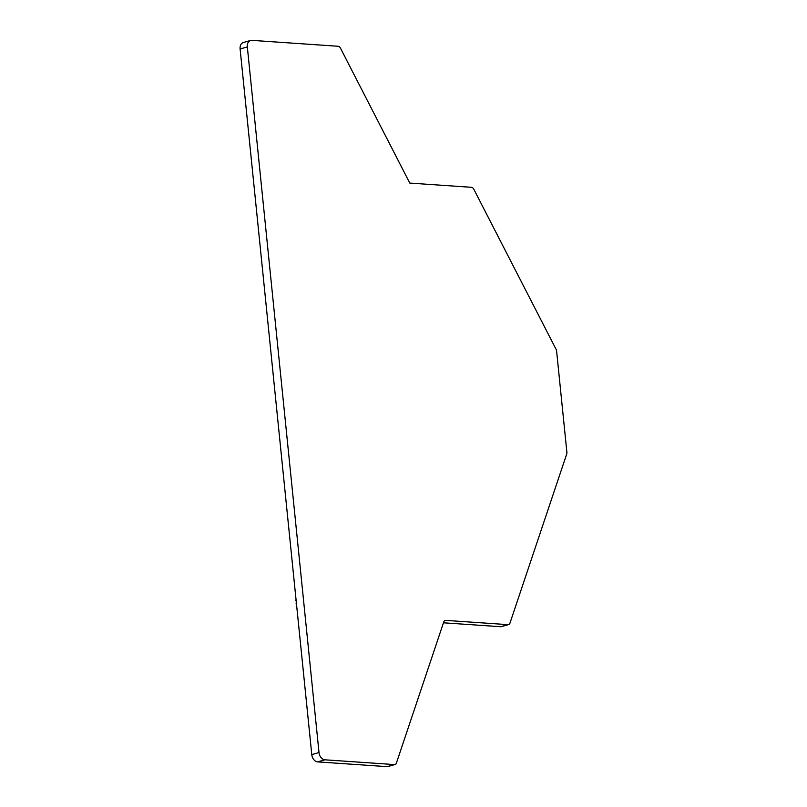 <?xml version="1.0" encoding="UTF-8"?>
<svg xmlns="http://www.w3.org/2000/svg" width="807" height="807" viewBox="0 0 807 807"><rect width="100%" height="100%" fill="white"/><g stroke="black" fill="none" stroke-linecap="round" stroke-linejoin="round"><path stroke-width="1.21" d="M250.503 40.481L243.28 42.549A7.061 4.983 74 0 0 240.113 48.995L311.784 754.616A7.061 4.983 74 0 0 317.615 761.879L387.168 766.65A3.531 2.492 74 0 0 387.784 766.589L395.006 764.511A3.531 2.492 74 0 0 396.429 762.998L443.749 621.965A3.531 2.492 74 0 1 445.171 620.452A3.531 2.492 74 0 1 445.797 620.391L507.946 624.648A3.531 2.492 74 0 0 508.571 624.588A3.531 2.492 74 0 0 509.984 623.075L566.716 454.008A3.531 2.492 74 0 0 566.887 452.303L556.608 351.116A3.531 2.492 74 0 0 556.094 349.36L473.79 189.181A3.531 2.492 74 0 0 471.389 187.305L409.795 183.078L340.463 48.148A3.531 2.492 74 0 0 338.072 46.261L251.754 40.35A7.061 4.983 74 0 0 250.503 40.481A7.061 4.983 74 0 0 247.335 46.917L319.007 752.538A7.061 4.983 74 0 0 324.838 759.811L394.391 764.572A3.531 2.492 74 0 0 395.006 764.511M443.477 622.802L500.723 626.726A3.531 2.492 74 0 0 501.349 626.656L508.571 624.588M296.542 604.544L296.048 603.021A4.59 3.238 74 0 0 296.3 603.908M296.149 600.701L296.351 602.658M295.796 600.801L296.038 599.571M240.113 48.995L247.335 46.917M311.784 754.616L319.007 752.538M317.615 761.879L324.838 759.811M387.168 766.65L394.391 764.572M444.607 620.734L445.797 620.391M500.723 626.726L507.946 624.648"/></g></svg>
